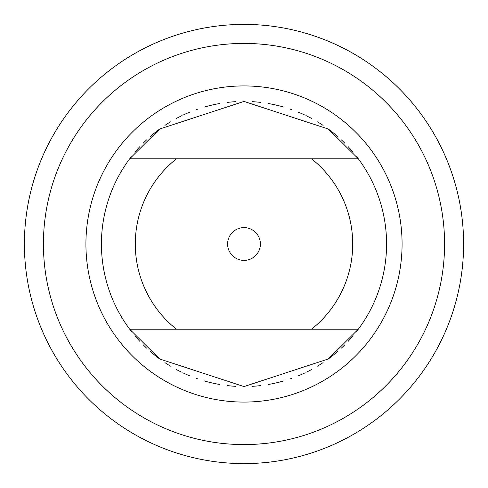 <?xml version="1.0" encoding="UTF-8"?>
<svg xmlns="http://www.w3.org/2000/svg" width="488" height="488" viewBox="0 0 488 488"><rect width="100%" height="100%" fill="white"/><g stroke="black" fill="none" stroke-linecap="round" stroke-linejoin="round"><path stroke-width="0.73" d="M244 402.075A158.075 158.075 0 0 1 85.925 244A158.075 158.075 0 0 1 244 85.925A158.075 158.075 0 0 1 402.075 244A158.075 158.075 0 0 1 244 402.075M244 444.58A200.58 200.58 0 0 1 43.42 244A200.58 200.58 0 0 1 244 43.42A200.58 200.58 0 0 1 444.58 244A200.58 200.58 0 0 1 244 444.58M252.253 386.337A142.575 142.575 0 0 0 260.446 385.624M268.504 384.452A142.575 142.575 0 0 0 284.053 380.835M290.47 378.792A142.575 142.575 0 0 0 291.415 378.462M298.467 375.76A142.575 142.575 0 0 0 305.195 372.777M306.629 372.082A142.575 142.575 0 0 0 311.545 369.562M317.517 366.159A142.575 142.575 0 0 0 323.105 362.621M328.278 358.997A142.575 142.575 0 0 0 337.428 351.702M341.393 348.127A142.575 142.575 0 0 0 344.949 344.687M348.084 341.435A142.575 142.575 0 0 0 353.105 335.781M356.155 332.029A142.575 142.575 0 0 0 356.441 331.663M357.478 330.315A142.575 142.575 0 0 0 358.1 329.498M358.1 158.502A142.575 142.575 0 0 0 357.478 157.685M356.441 156.337A142.575 142.575 0 0 0 356.155 155.971M353.105 152.219A142.575 142.575 0 0 0 348.084 146.565M344.949 143.313A142.575 142.575 0 0 0 341.393 139.873M337.428 136.298A142.575 142.575 0 0 0 328.278 129.003M323.099 125.379A142.575 142.575 0 0 0 317.517 121.841M311.545 118.438A142.575 142.575 0 0 0 306.177 115.699M305.195 115.223A142.575 142.575 0 0 0 298.473 112.24M291.421 109.538A142.575 142.575 0 0 0 290.238 109.129M284.053 107.165A142.575 142.575 0 0 0 268.504 103.547M260.446 102.376A142.575 142.575 0 0 0 252.253 101.663M235.747 386.337A142.575 142.575 0 0 1 227.554 385.624M219.496 384.452A142.575 142.575 0 0 1 203.947 380.835M197.549 378.798A142.575 142.575 0 0 1 196.585 378.462M189.533 375.76A142.575 142.575 0 0 1 182.805 372.777M181.371 372.082A142.575 142.575 0 0 1 176.455 369.562M170.483 366.159A142.575 142.575 0 0 1 164.895 362.621M159.722 358.997A142.575 142.575 0 0 1 150.572 351.702M146.607 348.127A142.575 142.575 0 0 1 143.051 344.687M139.916 341.435A142.575 142.575 0 0 1 134.895 335.781M131.845 332.029A142.575 142.575 0 0 1 131.559 331.663M130.522 330.315A142.575 142.575 0 0 1 129.899 329.498M129.899 158.502A142.575 142.575 0 0 1 130.522 157.685M131.559 156.337A142.575 142.575 0 0 1 131.845 155.971M134.895 152.219A142.575 142.575 0 0 1 139.916 146.565M143.051 143.313A142.575 142.575 0 0 1 146.607 139.873M150.572 136.298A142.575 142.575 0 0 1 159.722 128.997M164.901 125.379A142.575 142.575 0 0 1 170.483 121.841M176.455 118.438A142.575 142.575 0 0 1 181.829 115.693M182.805 115.223A142.575 142.575 0 0 1 189.527 112.24M196.579 109.538A142.575 142.575 0 0 1 197.731 109.141M203.947 107.165A142.575 142.575 0 0 1 219.496 103.547M227.554 102.376A142.575 142.575 0 0 1 235.747 101.663M129.692 158.783L159.722 128.997L244 101.425L328.278 129.003L358.308 158.783L129.692 158.783A142.575 142.575 0 0 0 129.692 329.217L358.308 329.217L328.278 358.997L244 386.575L159.722 358.997L129.692 329.217L358.308 329.217A142.575 142.575 0 0 0 358.308 158.783L129.692 158.783A142.575 142.575 0 0 0 129.692 329.217M244 260.391A16.391 16.391 0 0 0 260.391 244A16.391 16.391 0 0 0 244 227.609A16.391 16.391 0 0 0 227.609 244A16.391 16.391 0 0 0 244 260.391M244 24.4A219.6 219.6 0 0 1 463.6 244A219.6 219.6 0 0 1 244 463.6A219.6 219.6 0 0 1 24.4 244A219.6 219.6 0 0 1 244 24.4M358.308 329.217A142.575 142.575 0 0 0 358.308 158.783M311.509 329.217A108.72 108.72 0 0 0 311.509 158.783M176.491 329.217A108.72 108.72 0 0 1 176.491 158.783"/></g></svg>
